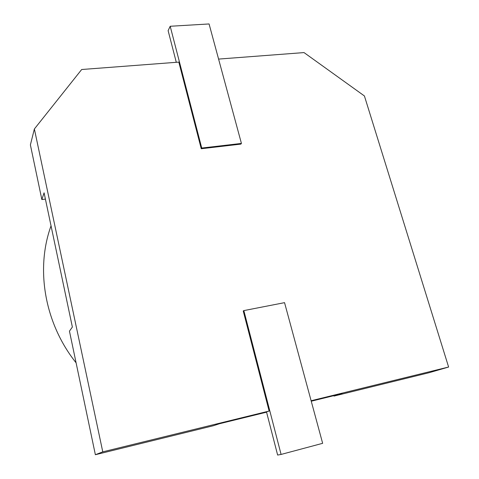 <?xml version="1.0" encoding="UTF-8"?>
<svg xmlns="http://www.w3.org/2000/svg" width="479" height="479" viewBox="0 0 479 479"><rect width="100%" height="100%" fill="white"/><g stroke="black" fill="none" stroke-linecap="round" stroke-linejoin="round"><path stroke-width="0.72" d="M76.089 362.819C44.421 323.121 35.446 268.833 51.037 225.831M72.371 327.049L69.449 331.145L95.369 454.721L102.775 451.853L34.374 128.977L30.387 144.892L41.853 199.557L44.08 192.809L72.371 327.049M45.403 199.096L41.853 199.557M311.242 401.21L342.102 393.63L333.983 396.085L333.863 395.654M95.369 454.721L213.359 425.729L219.346 423.771L266.569 412.174M176.29 62.306L168.117 30.638L170.195 26.267L201.737 148.047L201.246 148.735L178.823 62.114L81.681 69.509L34.374 128.977M311.116 400.749L448.613 367.028L364.417 95.962L304.027 52.582L218.592 59.085M269.132 411.048L243.236 311.003L243.841 310.602L281.089 454.433L277.634 455.05L266.498 411.886L269.132 411.048L102.775 451.853M448.613 367.028L429.058 372.716L333.983 396.085M281.089 454.433L322.648 443.32L284.55 302.656L243.841 310.602M201.246 148.735L240.871 144.107L241.428 143.425L209.072 23.95L170.195 26.267M201.737 148.047L241.428 143.425"/></g></svg>
